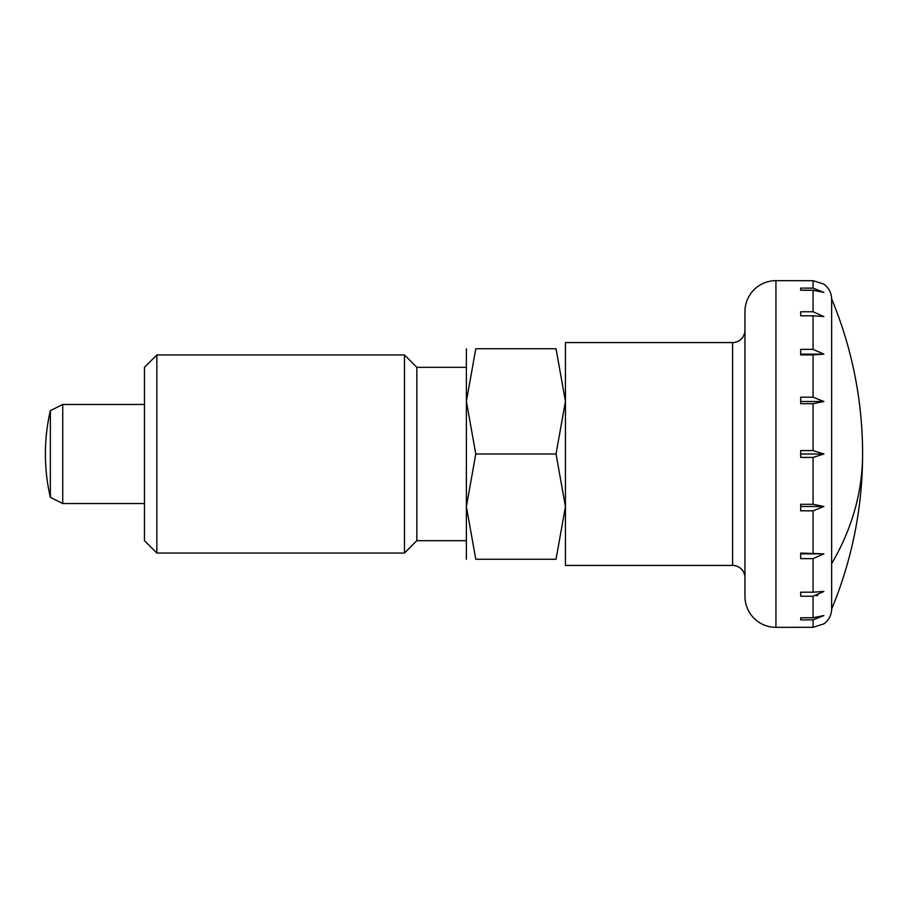<?xml version="1.0" encoding="UTF-8"?>
<svg xmlns="http://www.w3.org/2000/svg" width="908" height="908" viewBox="0 0 908 908"><rect width="100%" height="100%" fill="white"/><g stroke="black" fill="none" stroke-linecap="round" stroke-linejoin="round"><path stroke-width="1.36" d="M813.069 288.108L823.874 292.433L813.069 290.231L800.686 290.231L800.686 288.108L813.069 288.108L813.069 280.685L823.874 284.125A18.569 18.569 0 0 1 831.637 298.868L831.637 609.132A18.569 18.569 0 0 1 823.874 623.875L813.069 627.315L813.069 619.892L800.686 619.892L800.686 617.769L813.069 617.769L823.874 615.567L813.069 619.892M744.969 577.817A12.383 12.383 0 0 0 732.586 565.434L565.434 565.434L565.434 342.566L732.586 342.566A12.383 12.383 0 0 0 744.969 330.183M775.931 627.349A30.951 30.951 0 0 1 744.969 596.386L744.969 311.614A30.951 30.951 0 0 1 775.931 280.651L775.931 627.349L813.069 627.315M800.686 454L800.686 450.572L813.069 450.572L823.874 454L813.069 457.428L800.686 457.428L800.686 454L823.874 454M813.069 403.708L800.686 403.708L800.686 397.182L813.069 397.182L823.874 401.506L813.069 403.708L813.069 450.572M813.069 354.903L800.686 354.903L800.686 349.353L813.069 349.353L823.874 354.143L813.069 354.903L813.069 397.182M813.069 315.802L800.686 315.802L800.686 311.773L813.069 311.773L823.874 316.563L813.069 315.802L813.069 349.353M813.069 280.685L775.931 280.651M813.069 504.292L823.874 506.494L813.08 510.818L800.686 510.818L800.686 504.292L813.069 504.292L813.069 457.428M823.874 553.846L813.069 558.647L800.686 558.647L800.686 553.097L823.874 553.857L800.686 553.857M813.069 592.198L823.874 591.437L813.069 596.227L800.686 596.227L800.686 592.198L813.069 592.198L813.069 558.647M144.451 503.531L62.731 503.531L62.731 404.469L50.349 410.666A192.076 192.076 0 0 0 50.349 497.334L50.349 410.666M823.874 401.506L800.686 401.506M816.428 595.807L817.79 595.387M823.874 354.143L800.686 354.143M800.686 288.108L800.686 290.231M800.686 617.769L800.686 619.892M823.874 506.494L800.686 506.494M156.834 454L156.834 354.949L144.451 367.331L144.451 540.669L156.834 553.051L156.834 454M466.383 540.669L416.851 540.669L404.469 553.051L404.469 354.949L156.834 354.949M416.851 540.669L416.851 367.331L404.469 354.949M466.383 559.249L466.383 401.381L475.781 348.751L556.036 348.751L565.434 401.381L556.036 454L565.434 506.619L556.036 559.249L475.781 559.249L466.383 506.619L475.781 454L556.036 454M556.014 559.249C568.624 559.249 568.624 559.249 556.014 559.249M475.803 559.249C463.194 559.249 463.194 559.249 475.803 559.249M475.781 454L466.383 401.381L466.383 348.751M556.014 348.751C568.624 348.751 568.624 348.751 556.014 348.751M475.803 348.751C463.194 348.751 463.194 348.751 475.803 348.751M831.637 563.686A404.139 285.77 0 0 0 862.6 454A404.139 404.139 0 0 0 831.637 298.868M732.586 565.434L732.586 342.566M813.069 311.773L813.069 290.231M813.069 553.097L813.069 510.818M813.069 617.769L813.069 596.227M831.637 609.132A404.139 404.139 0 0 0 862.6 454M144.451 404.469L62.731 404.469M50.349 497.334L62.731 503.531M466.383 367.331L416.851 367.331M404.469 553.051L156.834 553.051"/></g></svg>
